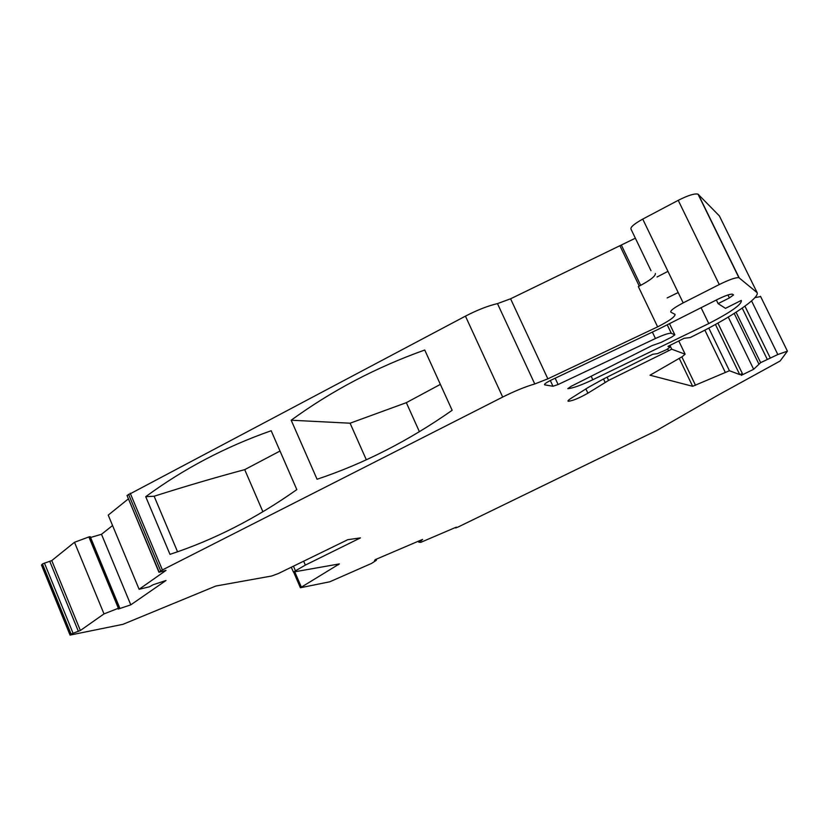 <?xml version="1.0" encoding="UTF-8"?>
<svg xmlns="http://www.w3.org/2000/svg" width="829" height="829" viewBox="0 0 829 829"><rect width="100%" height="100%" fill="white"/><g stroke="black" fill="none" stroke-linecap="round" stroke-linejoin="round"><path stroke-width="1.24" d="M70.009 634.983L41.512 565.119L42.953 563.689L51.771 560.591L74.496 542.28L104.008 613.906L118.972 608.03L118.226 609.066L130.785 604.849L166.007 580.497L153.22 584.704L149.407 586.818L139.106 589.274L165.997 570.404L158.95 572.279L162.401 569.948L502.695 397.06C514.705 391.05 525.399 386.687 534.767 383.962L547.855 378.843L657.625 326.864C669.272 320.916 675.086 316.761 675.075 314.398L670.868 312.181C669.967 310.813 674.07 307.714 683.179 302.886L719.261 284.544C729.271 279.622 735.82 277.342 738.908 277.684L757.167 292.699C759.509 298.119 730.629 317.528 696.153 334.574L690.184 337.558L684.122 338.284L667.956 346.398L669.987 347.164L666.475 349.683L657.49 353.62L652.786 354.252L603.025 379.216L588.186 387.464L571.015 398.355C568.507 399.982 567.554 400.956 568.186 401.277C572.476 400.904 579.046 398.21 587.896 393.184L608.6 380.407L671.749 349.206L685.137 354.201L682.215 356.667L650.019 375.216L692.65 386.304L729.437 370.739L739.727 374.573L742.369 373.558L741.219 375.371L753.654 369.288L760.649 362.646L777.82 354.532L787.426 351.154L780.11 361.019L717.354 395.516L656.558 430.531L458.396 526.871L455.66 527.969L456.354 527.182L455.567 527.451L420.811 542.332L418.811 542.176L422.593 539.399L375.236 559.648L374.48 560.673L376.19 560.414L371.641 563.378L329.797 581.782L300.399 587.751L339.382 563.917L293.393 572.02L305.352 565.098L360.439 537.897L347.776 539.689L278.316 573.554L271.653 576.01L215.799 586.041L122.93 624.33L70.061 635.087L71.584 633.833L80.372 630.496L104.008 613.906M550.259 380.542C545.907 382.822 544.021 384.252 544.601 384.832L552.984 386.262L558.114 384.532L655.449 338.512C663.739 334.698 669.024 332.968 671.293 333.299L674.837 334.823L671.77 337.051L661.138 342.398L651.977 345.631L571.16 386.304L567.813 388.656C572.715 388.273 581.046 385.298 592.808 379.734L708.764 323.569C731.375 311.849 742.214 304.139 741.281 300.409L725.489 308.357L718.111 303.621L729.396 297.922L733.53 294.927L732.432 294.171C730.121 293.932 725.126 295.694 717.427 299.456L658.982 328.947L550.259 380.542M650.993 270.689L631.18 229.498C629.739 227.685 633.594 224.213 642.734 219.094L678.226 200.328C688.101 195.343 694.702 193.292 698.028 194.162L719.344 215.882L757.167 292.699M158.93 572.228L127.034 495.473L465.442 316.139C477.286 310.015 487.96 305.839 497.473 303.611L510.581 298.792L635.366 238.203M667.967 271.352L657.065 276.979M655.387 273.477C655.563 276.202 649.884 280.565 638.34 286.585L657.625 326.864M317.072 479.255L291.186 420.22C331.517 390.811 376.034 367.413 424.738 350.014L452.147 410.293C408.884 440.645 363.858 463.629 317.072 479.255M169.986 554.352C213.955 539.907 256.234 518.322 296.823 489.597L271.166 430.738C225.457 446.81 183.644 468.789 145.717 496.685L169.986 554.352M716.349 299.994L718.111 303.621M669.925 345.403L671.749 349.206M704.868 330.139L725.168 372.138M715.437 324.481L739.727 374.573M728.266 317.092L753.654 369.288M734.214 313.435L758.742 363.765M754.95 297.59L760.649 296.585M421.381 539.917L421.64 540.498M303.777 561.471L305.352 565.098M74.496 542.28L88.89 536.933L118.381 608.237M88.89 536.933L89.48 536.736L118.972 608.03M89.48 536.736L90.133 536.85M90.568 537.482L101.501 534.28L130.785 604.849M101.501 534.28L112.568 525.534M128.236 498.985L108.226 515.11L139.106 589.274M291.186 420.22L350.087 423.204L406.334 402.666L440.365 384.387M366.335 459.794L350.087 423.204M406.334 402.666L419.412 431.712M145.717 496.685L154.132 496.229C185.789 486.177 215.986 477.307 244.71 469.639L262.897 511.762M280.005 451.028L244.71 469.639M177.551 551.782L154.132 496.229M667.158 297.932L678.184 292.533M555.161 378.2L558.114 384.532M701.096 307.714L708.764 323.569M44.434 563.098L73.056 633.211M420.541 540.27L420.811 540.881M550.311 380.511L552.984 386.262M620.133 246.172L639.263 286.109M621.543 245.467L640.672 285.363M510.581 298.792L547.855 378.843M465.442 316.139L502.695 397.06M130.215 493.203L162.401 569.948M642.734 219.094L683.179 302.886M678.226 200.328L719.261 284.544M698.319 194.38L739.167 277.829M727.955 294.958L729.396 297.922M585.896 388.925L587.896 393.184M603.512 378.967L605.097 382.345M607.077 377.185L608.6 380.407M667.708 349.03L668.402 350.46M678.775 340.957L685.137 354.201M679.231 358.346L692.65 386.304M681.863 356.874L695.521 385.34M708.795 328.077L729.437 370.739L708.795 328.077M736.069 312.243L760.649 362.646M742.235 308.119L767.281 359.392M744.939 306.181L770.255 357.983M751.571 300.917L777.82 354.532M418.376 541.202L418.8 542.187M418.79 541.026L419.132 541.803M376.449 560.021L376.117 559.274L376.418 560.01M294.772 571.865L301.29 586.953M338.066 564.083L338.387 564.808M293.59 566.508L295.331 570.539M41.833 564.508L70.424 634.579M42.476 563.989L71.087 634.112M49.813 561.482L78.403 631.397M51.771 560.591L80.372 630.496M127.034 495.473L159.116 572.041M128.536 494.25L160.691 570.932M497.473 303.611L534.767 383.962M652.371 332.087L655.449 338.512M667.262 324.833L671.335 333.31M669.5 323.704L674.837 334.823M591.16 376.242L592.808 379.734M669.293 345.724L669.987 347.164M717.893 323.113L742.369 373.558M698.028 194.162L738.908 277.684M760.504 296.285L787.426 351.154M293.611 572.051L300.367 587.668M291.456 567.554L293.342 571.906M90.226 536.653L119.697 607.885M667.231 324.844L671.293 333.299"/></g></svg>
